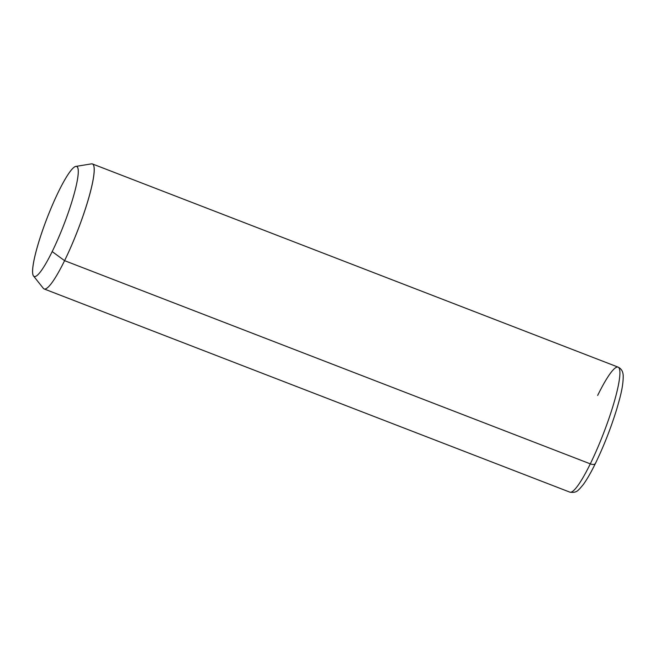 <?xml version="1.0" encoding="UTF-8"?>
<svg xmlns="http://www.w3.org/2000/svg" width="656" height="656" viewBox="0 0 656 656"><rect width="100%" height="100%" fill="white"/><g stroke="black" fill="none" stroke-linecap="round" stroke-linejoin="round"><path stroke-width="0.98" d="M75.85 166.411L91.471 163.869A67.002 10.25 111.1 0 1 89.364 195.8A67.002 10.25 111.1 0 1 64.583 260.662L52.185 251.592A58.966 9.02 -68.9 0 0 73.989 194.512A58.966 9.02 -68.9 0 0 75.85 166.411A58.966 9.02 -68.9 0 0 58.671 191.372A58.966 9.02 -68.9 0 0 33.505 275.971A58.966 9.02 -68.9 0 0 52.185 251.592L64.583 260.662A67.002 10.25 111.1 0 1 43.353 288.361L33.505 275.971M58.671 191.372A58.966 9.02 111.1 0 1 78.064 175.349A58.966 9.02 111.1 0 1 52.185 251.592A58.966 9.02 111.1 0 1 32.8 267.615A58.966 9.02 111.1 0 1 58.671 191.372M590.302 463.858A67.002 10.25 111.1 0 1 569.834 492.131A67.002 10.25 -68.9 0 0 590.302 463.858L64.583 260.662L590.302 463.858A67.002 10.25 -68.9 0 0 618.141 367.139A67.002 10.25 111.1 0 1 590.302 463.858A5.363 2.632 26.1 0 0 595.41 463.48A5.363 2.632 -153.9 0 1 590.302 463.858M595.131 463.858A61.639 9.43 111.1 0 0 595.541 463.029A5.363 2.632 26.1 0 1 595.41 463.48C590.933 472.615 586.833 479.716 583.118 484.776L579.404 489.122C578.51 489.433 576.919 493.386 569.834 492.131L44.108 288.943A67.002 10.25 -68.9 0 0 64.583 260.662A67.002 10.25 -68.9 0 0 92.422 163.943L618.141 367.139A67.002 10.25 -68.9 0 0 597.673 395.42M595.41 463.48C603.741 446.277 610.818 428.245 616.665 409.377C620.363 396.667 623.29 386.368 623.2 375.781C623.077 371.583 621.388 368.705 618.141 367.139"/></g></svg>
